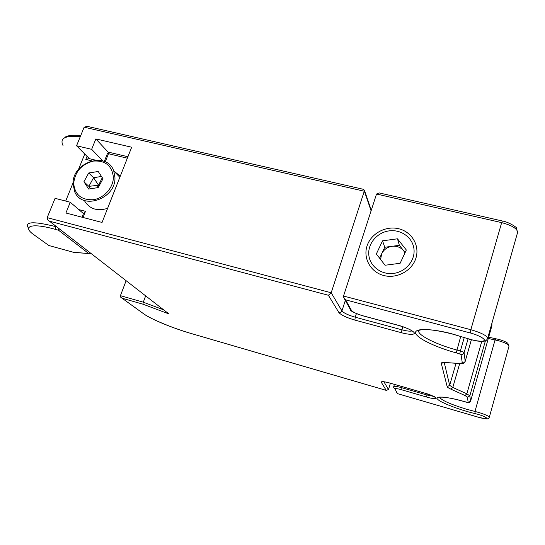 <?xml version="1.0" encoding="UTF-8"?>
<svg xmlns="http://www.w3.org/2000/svg" width="545" height="545" viewBox="0 0 545 545"><rect width="100%" height="100%" fill="white"/><g stroke="black" fill="none" stroke-linecap="round" stroke-linejoin="round"><path stroke-width="0.82" d="M99.074 185.981L93.577 177.704L88.855 186.356L98.584 185.205L97.051 187.759M83.93 181.737L88.651 189.054L98.209 187.575L102.998 178.767L98.223 171.491L88.719 172.983L83.93 181.737L88.855 186.356L90.422 188.781M99.606 185.007L98.584 185.205L102.276 177.663M101.493 176.464L93.577 177.704L88.719 172.983M84.284 200.424C89.217 208.892 96.99 211.535 107.61 208.353M120.288 176.144L113.714 170.885M73.609 252.355L48.866 245.522L73.902 252.396M73.302 252.226L89.285 253.609L90.865 253.343M95.709 160.189L89.162 158.622L85.783 159.412L91.73 160.843M82.016 217.21L83.501 213.497L85.49 211.324L78.834 209.607M405.112 252.594L399.369 245.318L384.743 247.273L381.704 253.718L380.58 259.44M404.99 252.853L403.695 250.802C400.725 247.314 396.842 245.809 392.046 246.299C387.291 247.096 383.844 249.569 381.704 253.718L379.606 258.18M376.343 253.97L385.07 265.245L400.132 263.283L406.325 249.992L397.475 238.805L382.556 240.822L376.343 253.97M399.369 245.318L397.475 238.805M384.743 247.273L382.556 240.822M413.968 248.976C412.735 237.545 401.011 229.159 389.062 230.889C377.086 232.456 367.637 243.649 368.815 254.965C369.817 266.307 381.371 275.048 393.558 273.406C405.759 271.935 415.379 260.381 413.968 248.976M371.268 210.281L364.516 190.505L363.597 189.36L87.118 126.331L84.148 127.203L364.38 191.247L371.091 210.833M364.516 190.505L331.197 292.767L328.39 295.274L338.908 312.578C341.197 315.112 346.518 317.612 354.877 320.079L401.311 332.682C405.616 333.956 414.765 335.495 414.323 332.968C413.021 330.195 402.803 326.394 398.436 325.345L362.418 315.644C356.634 313.94 352.99 312.21 351.491 310.452L345.625 299.852L470.171 332.934C477.836 334.814 485.963 339.235 484.103 340.468C483.551 342.097 473.298 340.782 466.445 338.247L453.024 334.139C440.21 330.359 414.036 326.407 415.528 333.295C419.091 340.632 444.768 349.958 456.213 352.84L461.022 354.407L462.276 362.813L459.817 363.461L444.659 362.486C442.274 362.357 441.15 362.67 441.293 363.426L447.186 386.671C447.397 387.291 448.658 388.129 450.953 389.178L465.008 395.541L467.392 397.142L468.196 402.53L464.544 401.631C448.194 396.712 432.948 395.547 437.771 399.315C439.951 402.394 461.206 410.494 475.077 413.58L477.979 414.35C482.25 415.522 485.295 416.87 487.114 418.397C485.384 418.873 482.434 418.471 478.251 417.177L397.55 393.66L394.927 388.919C394.927 388.272 396.944 388.496 400.963 389.586L426.531 396.998C431.415 398.504 434.651 398.885 436.259 398.143C433.725 396.188 429.985 394.539 425.039 393.19L390.295 383.162C384.177 381.507 381.166 381.2 381.268 382.236L386.201 390.349L190.941 333.431C174.713 328.935 149.459 318.518 143.689 313.818L120.772 297.284L120.418 295.663L126.12 280.709M502.292 220.984L379.245 192.93L376.527 194.027L501.673 222.626L470.846 329.711L343.534 296.03L376.527 194.027M383.878 275.538C396.992 278.992 412.156 270.742 415.944 258.058C419.923 245.414 411.666 231.714 398.613 228.723C385.608 225.548 370.927 233.601 367.023 246.013C362.936 258.371 370.709 272.268 383.878 275.538M163.629 309.826L143.287 302.189L145.658 295.874M345.326 300.438L341.947 310.923L331.197 292.767L47.19 217.632L55.079 198.339L70.264 202.243L83.467 213.585M84.148 127.203L76.559 145.767L89.353 158.663M76.559 145.767L91.649 149.33L102.862 160.959M91.649 149.33L95.859 138.927L108.571 152.586M95.859 138.927L131.672 147.225L102.065 222.442L65.911 213.006L70.264 202.243M386.201 390.349L388.49 389.525L390.411 383.21M120.418 295.663L143.287 302.189L142.899 304.171L168.882 313.9L49.425 221.175L328.39 295.274M167.383 312.741L168.882 313.9M47.19 217.632L47.585 219.717L49.425 221.175M343.534 296.03L343.452 297.059L345.625 299.852M396.508 392.502L397.55 393.66M113.367 177.145C112.011 165.714 105.389 160.353 93.495 161.075C81.648 164.154 75.046 171.573 73.691 183.331C74.808 194.79 81.375 200.253 93.399 199.708C104.102 198.169 113.51 187.507 113.367 177.145M73.05 183.604C72.369 161.872 107.147 150.979 113.742 170.946L114.941 177.452C116.146 198.836 81.975 210.758 74.679 191.663L73.05 183.897M127.925 156.735L109.927 152.498L108.482 153.731L107.256 154.017L104.286 161.463M88.597 253.439L58.492 230.208L60.468 229.745M34.158 234.909L35.078 235.59C20.989 226.407 30.915 222.346 55.556 229.425L58.492 230.208L58.111 227.912M87.03 156.326L85.783 159.412M105.233 161.872L108.482 153.731L127.353 158.186M83.038 217.475L85.49 211.324M35.078 235.59L48.866 245.522M56.823 226.918L55.358 226.522L55.59 225.957M55.556 229.425L55.358 226.522C33.068 221.038 24.123 221.604 28.517 228.219M65.686 201.064L73.085 182.82M78.541 169.352L84.754 154.037M80.265 136.693C65.202 135.276 59.46 138.239 63.036 145.57M491.856 325.91L491.931 325.127M411.972 330.944C410.092 331.455 406.693 331.067 401.781 329.786L355.251 317.197L356.389 313.634M354.877 320.079L355.251 317.197C348.221 315.146 343.786 313.055 341.947 310.923C341.361 312.265 340.353 312.816 338.908 312.578M517.518 232.708L516.476 228.042C517.082 227.558 508.785 221.965 502.327 220.991L501.673 222.626C511.796 225.337 517.116 228.546 517.648 232.252L487.659 338.254C486.794 335.57 481.187 332.722 470.846 329.711L470.171 332.934M464.245 337.573L460.368 350.98L456.785 350.006C437.083 344.733 418.689 335.774 418.546 331.094L418.594 330.474M460.723 336.435L456.213 352.84M459.789 353.814L460.368 350.98C462.548 351.62 463.781 352.22 464.061 352.765L468.073 338.854M471.35 339.794L465.137 361.539M456.036 363.317L449.673 385.335L444.257 362.589M481.753 341.388L466.854 393.824L452.8 387.441L459.687 363.556M450.953 389.178L452.8 387.441L449.673 385.335L447.186 386.671M491.876 323.342L491.883 325.821L470.526 401.331M465.008 395.541L466.854 393.824L469.817 395.84L485.425 340.775M496.059 338.847L495.051 339.951L474.961 411.455L475.077 413.58M488.306 338.472L498.484 340.727C505.079 342.648 508.594 344.433 509.023 346.095L489.321 417.252C488.749 416.046 485.118 414.425 478.428 412.374L466.609 409.254C450.899 404.472 441.825 400.446 439.379 397.182M418.294 331.19L418.499 330.529M394.927 388.919L393.694 387.447L393.715 386.664C393.981 385.969 396.515 386.282 401.304 387.59L401.645 386.459M401.311 332.682L402.728 326.707M487.564 338.568L487.659 338.254C486.849 340.094 485.758 341.047 484.382 341.122C484.198 341.517 477.638 341.354 474.647 340.557L466.445 338.247M462.276 362.813C463.7 363.065 464.674 362.541 465.198 361.24L464.061 352.765C463.522 354.114 462.507 354.659 461.022 354.407M468.196 402.53L470.546 401.27L469.817 395.84L467.392 397.142M508.996 346.198L507.92 343.377C506.278 342.008 503.28 340.7 498.927 339.453L488.674 337.185M489.301 417.32L489.321 417.252C488.129 419.487 488.184 419.391 478.265 417.197L478.251 417.177M433.609 396.372L426.912 394.996L401.304 387.59L400.963 389.586M426.531 396.998L427.239 393.885M388.49 389.525L383.898 381.772M121.985 298.183L142.899 304.171M344.624 299.178L349.761 308.409L351.491 310.452M466.179 338.159L453.065 334.221C439.692 330.767 429.46 329.248 422.375 329.65C419.064 330.127 417.654 330.638 418.131 331.19L418.758 330.393M471.377 339.801L465.198 361.328C463.046 364.012 464.34 363.345 460.334 363.597L459.817 363.461M460.334 363.597L444.659 362.486M443.753 362.609L441.293 363.426M383.094 381.711L381.268 382.236M142.96 313.293L143.689 313.818M119.839 177.288L113.742 170.946M109.756 152.457L107.399 153.67M89.285 253.609L73.718 252.376M80.789 135.419C71.381 134.901 65.999 135.698 64.644 137.803M491.924 323.171L491.876 325.842L470.546 401.284C468.019 403.879 469.17 402.319 467.317 402.448L464.558 401.658C455.177 399.015 447.847 397.503 442.567 397.107L439.1 397.25M394.41 384.368L393.776 386.48M350.408 309.819C350.142 310.848 354.175 312.816 362.507 315.725L398.504 325.42C410.991 329.132 412.054 331.251 412.449 331.271M443.65 362.452L445.176 362.616M478.258 417.197L397.4 393.626M382.828 381.616L382.515 381.745C383.482 381.561 386.092 382.045 390.343 383.196L425.059 393.218C431.654 395.432 434.965 396.726 434.999 397.107L435.012 397.067M386.398 390.424L191.036 333.479M143.369 313.586C152.334 320.024 173.194 328.192 190.995 333.465"/></g></svg>
